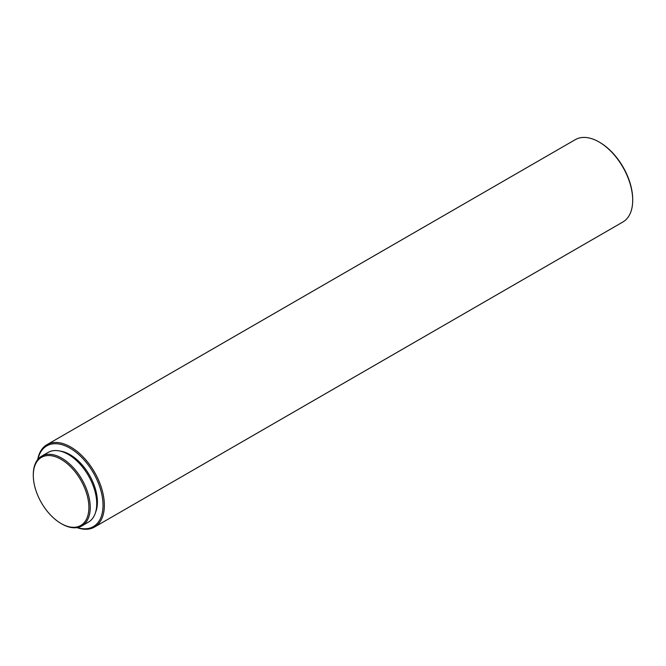 <?xml version="1.0" encoding="UTF-8"?>
<svg xmlns="http://www.w3.org/2000/svg" width="666" height="666" viewBox="0 0 666 666"><rect width="100%" height="100%" fill="white"/><g stroke="black" fill="none" stroke-linecap="round" stroke-linejoin="round"><path stroke-width="1" d="M61.097 459.332A39.311 22.694 60 0 1 88.894 507.475A39.311 22.694 60 0 1 61.097 523.526L61.772 523.917A40.26 23.243 60 0 1 61.772 523.909L61.097 523.526A39.311 22.694 60 0 1 33.3 475.382A39.311 22.694 60 0 1 61.097 459.332M33.3 475.382L33.3 474.608A40.26 23.243 60 0 1 41.642 456.177A40.26 23.243 60 0 1 61.772 458.166A40.26 23.243 60 0 1 88.07 493.648A40.26 23.243 60 0 1 81.901 525.907A40.26 23.243 60 0 1 61.772 523.917M41.642 456.177L48.135 452.422A40.26 23.243 60 0 1 68.265 454.412A40.26 23.243 60 0 1 94.572 489.893A40.26 23.243 60 0 1 88.395 522.152L81.901 525.907M60.206 451.107A38.678 22.328 60 0 1 70.063 454.678A38.678 22.328 60 0 1 95.571 512.362M37.92 459.324A46.603 26.906 60 0 1 70.063 448.201A46.603 26.906 60 0 1 102.814 500.949A46.603 26.906 60 0 1 77.314 527.555M37.696 459.598A47.552 27.456 60 0 1 46.961 444.68A47.552 27.456 60 0 1 70.738 447.036A47.552 27.456 60 0 1 101.798 488.944A47.552 27.456 60 0 1 94.514 527.047A47.552 27.456 60 0 1 76.956 527.614M632.7 200.241L632.7 199.467A46.603 26.906 60 0 0 599.75 142.391L599.075 142A47.552 27.456 60 0 1 632.7 200.241A47.552 27.456 60 0 1 622.852 222.011L94.514 527.047M46.961 444.68L575.299 139.652A47.552 27.456 60 0 1 599.075 142L599.75 142.391"/></g></svg>
